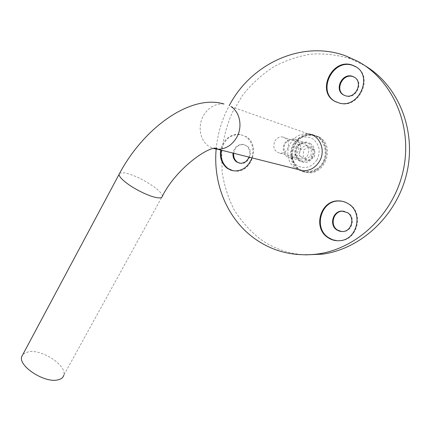 <?xml version="1.0" encoding="UTF-8"?>
<svg xmlns="http://www.w3.org/2000/svg" width="431" height="431" viewBox="0 0 431 431"><rect width="100%" height="100%" fill="white"/><g stroke="black" fill="none" stroke-linecap="round" stroke-linejoin="round"><path stroke-width="0.32" stroke-dasharray="2.15 1.62" d="M337.101 240.74L340.732 240.692C357.913 239.641 364.017 212.672 348.997 203.933L342.225 201.255M341.433 231.555L343.469 231.592C352.423 231.253 355.774 217.305 347.989 212.715L344.067 211.249M336.218 102.028L339.817 103.332C359.335 109.162 374.124 76.292 355.984 66.897M344.186 95.294L346.158 96.081C356.367 99.356 364.147 82.111 354.546 77.338L354.363 77.241M251.957 157.875C254.333 148.711 252.2 141.583 245.557 136.487L239.517 134.267C229.793 134.138 223.511 139.385 220.672 149.999M232.972 170.735L235.568 171.107C251.844 172.906 260.593 144.956 246.241 136.692L240.212 134.472C230.493 134.343 224.217 139.579 221.383 150.182M249.032 157.137C250.589 152.24 249.571 148.377 245.982 145.543L242.696 144.358C237.47 144.417 234.238 147.332 233.009 153.107M239.485 163.133L240.988 163.392C249.436 164.464 254.075 150.058 246.656 145.726L243.38 144.547C238.154 144.606 234.927 147.515 233.699 153.28M319.446 137.101C335.21 145.705 325.728 174.787 307.95 172.739L303.817 171.958L300.041 170.143C284.061 160.822 295.063 131.272 313.332 134.86L319.446 137.101M318.267 136.681C334.063 145.306 324.559 174.485 306.732 172.432L302.589 171.651L298.807 169.83C282.79 160.488 293.823 130.841 312.136 134.434L318.267 136.681M310.067 143.383C318.498 148.065 313.24 163.688 303.699 162.406L299.712 161.059C291.221 156.173 296.905 140.425 306.581 142.133L310.067 143.383M310.002 143.361C318.439 148.043 313.181 163.667 303.634 162.39L299.647 161.043C291.157 156.157 296.84 140.404 306.522 142.117L310.002 143.361M305.18 254.883C288.242 253.746 273.103 248.364 259.758 238.731C249.565 230.515 240.988 220.807 234.033 209.601C228.118 197.748 224.136 185.168 222.078 171.85L221.76 151.626C223.393 138.06 226.938 124.958 232.39 112.319L242.971 94.739C251.585 84.023 261.558 74.87 272.882 67.29C284.816 60.782 297.422 56.407 310.708 54.171C324.144 53.272 337.354 54.796 350.333 58.735L364.788 65.587M216.168 149.104C217.574 133.788 221.938 119.29 229.26 105.606M316.925 159.949C320.939 151.292 319.527 144.234 312.69 138.777C304.9 135.108 298.306 137.063 292.908 144.633C288.996 153.107 290.359 160.084 296.997 165.569C304.69 169.426 311.333 167.551 316.925 159.949M295.682 147.445C297.471 144.644 299.89 143.345 302.95 143.555C308.472 145.322 310.078 149.191 307.761 155.155C306.026 157.859 303.688 159.152 300.746 159.044C295.057 157.39 293.366 153.528 295.682 147.445M274.886 141.05C276.756 138.092 279.277 136.713 282.456 136.918C288.194 138.755 289.858 142.823 287.434 149.126C285.624 151.981 283.189 153.355 280.128 153.253C274.218 151.534 272.473 147.467 274.886 141.05M23.091 354.083L28.721 351.664C42.319 349.272 66.95 365.617 63.842 375.121L162.385 196.132C162.207 194.009 159.556 191.019 154.433 187.156C143.873 179.732 133.885 174.954 124.467 172.831L119.753 173.063M230.914 106.538L308.31 133.89C300.827 133.227 294.906 136.304 290.553 143.135C284.972 152.283 288.323 165.353 297.385 169.308M315.794 169.308C330.399 161.787 327.231 136.449 311.651 135.075C307.815 134.564 304.157 135.334 300.676 137.392C285.796 145.441 290.052 171.403 306.463 171.592C309.711 171.759 312.82 170.999 315.794 169.308M301.538 137.683C305.008 135.63 308.661 134.86 312.491 135.377C328.045 136.751 331.213 162.029 316.629 169.528C313.66 171.215 310.557 171.974 307.314 171.807C290.93 171.613 286.68 145.716 301.538 137.683M288.027 141.163C296.393 135.62 303.359 150.338 294.567 155.149C286.13 160.558 279.385 145.953 288.027 141.163M288.048 140.048L293.506 138.82C301.652 139.353 303.413 152.649 295.828 156.668L290.796 157.886C282.434 157.654 280.398 144.207 288.048 140.048M300.714 144.105L306.032 142.93C313.983 143.469 315.718 156.34 308.321 160.213L303.413 161.377C295.251 161.135 293.247 148.108 300.714 144.105M305.854 145.295L311.376 148.878L310.94 156.022L304.981 159.529L299.502 155.914L299.938 148.824L305.854 145.295L309.463 146.459L314.948 150.01L314.517 157.083L308.601 160.553L303.165 156.97L303.596 149.945L309.463 146.459M310.94 156.022L314.517 157.083M311.376 148.878L314.948 150.01M304.981 159.529L308.601 160.553M299.502 155.914L303.165 156.97M299.938 148.824L303.596 149.945M224.023 104.011C215.371 103.386 208.507 107.287 203.421 115.724C197.484 126.111 199.968 140.538 208.803 146.292L213.878 148.641M340.732 240.692L340.156 240.649M343.469 231.592L342.904 231.539M339.817 103.332L339.245 103.057M346.158 96.081L345.603 95.801M235.568 171.107L234.868 170.956M240.988 163.392L240.304 163.236M306.732 172.432L307.95 172.739M350.333 58.735L345.904 55.949M312.136 134.434L313.332 134.86M243.38 144.547L242.696 144.358M240.212 134.472L239.517 134.267M282.456 136.918L302.95 143.555M280.128 153.253L300.746 159.044M311.651 135.075L312.491 135.377M293.506 138.82L306.032 142.93M290.796 157.886L303.413 161.377M306.463 171.592L307.314 171.807"/><path stroke-width="0.65" d="M327.916 237.583C331.628 240.083 335.711 241.107 340.156 240.649C357.358 239.598 363.473 212.58 348.437 203.831C345.339 201.837 341.982 200.857 338.362 200.889C320.341 200.307 312.523 228.031 327.916 237.583M342.225 201.255L338.938 200.997C320.944 200.415 313.132 228.096 328.508 237.632L332.613 239.744L337.101 240.74M336.864 229.965L339.752 231.28L342.904 231.539C351.868 231.194 355.225 217.224 347.429 212.623L341.972 211.088C332.786 210.991 328.972 225.154 336.864 229.965M344.067 211.249L342.537 211.179C333.368 211.077 329.553 225.219 337.441 230.025L341.433 231.555M334.677 101.231L339.245 103.057C359.018 108.951 373.688 75.436 355.096 66.363L352.483 65.2C332.409 57.345 315.848 91.361 334.677 101.231M355.984 66.897L353.032 65.539C332.991 57.689 316.451 91.647 335.253 101.506L336.218 102.028M343.491 94.933L345.603 95.801C355.828 99.082 363.613 81.804 354.002 77.025L352.418 76.335C342.112 72.532 333.815 89.944 343.491 94.933M354.363 77.241L352.962 76.648C342.667 72.85 334.381 90.23 344.046 95.213L344.186 95.294M220.672 149.999C219.546 157.924 221.814 164.071 227.482 168.451L231.005 170.223L234.868 170.956C242.906 170.795 248.606 166.431 251.957 157.875M221.383 150.182C220.263 158.091 222.531 164.233 228.193 168.602L232.972 170.735M233.009 153.107C232.681 156.949 233.898 159.901 236.662 161.975L240.304 163.236C244.264 163.252 247.168 161.221 249.032 157.137M233.699 153.28C233.37 157.116 234.588 160.068 237.352 162.131L239.485 163.133M229.26 105.606C250.934 63.874 301.942 39.55 345.904 55.949L357.983 61.428C392.668 80.171 412.823 125.798 403.389 169.825C394.117 213.889 357.1 248.682 317.749 253.988C293.974 256.876 272.845 251.672 254.355 238.386C227.266 218.819 212.925 183.746 216.168 149.104M364.788 65.587C398.115 85.112 416.691 130.022 406.88 172.745C397.204 215.5 360.995 248.951 322.55 254.139L305.18 254.883M63.842 375.121C63.179 377.631 61.089 379.237 57.56 379.943C44.56 383.137 18.528 366.307 21.625 356.82L23.091 354.083M297.385 169.308L303.068 170.735C309.9 170.854 315.33 167.778 319.376 161.512C326.24 150.71 319.861 135.092 308.31 133.89M213.878 148.641L217.596 149.228C225.499 149.255 231.835 145.382 236.592 137.618C242.852 126.994 240.056 112.033 230.914 106.538M303.068 170.735L217.596 149.228C214.132 142.731 177.696 165.666 162.385 196.132C162.342 197.592 160.763 198.141 157.649 197.77C150.548 196.999 135.356 189.823 126.504 182.992C121.714 179.301 119.215 176.457 119.015 174.469L119.753 173.063M322.55 254.139L317.749 253.988M352.962 76.648L352.418 76.335M353.032 65.539L352.483 65.2M342.537 211.179L341.972 211.088M338.938 200.997L338.362 200.889M224.023 104.011C190.981 93.845 143.609 127.533 119.015 174.469L21.625 356.82"/></g></svg>

